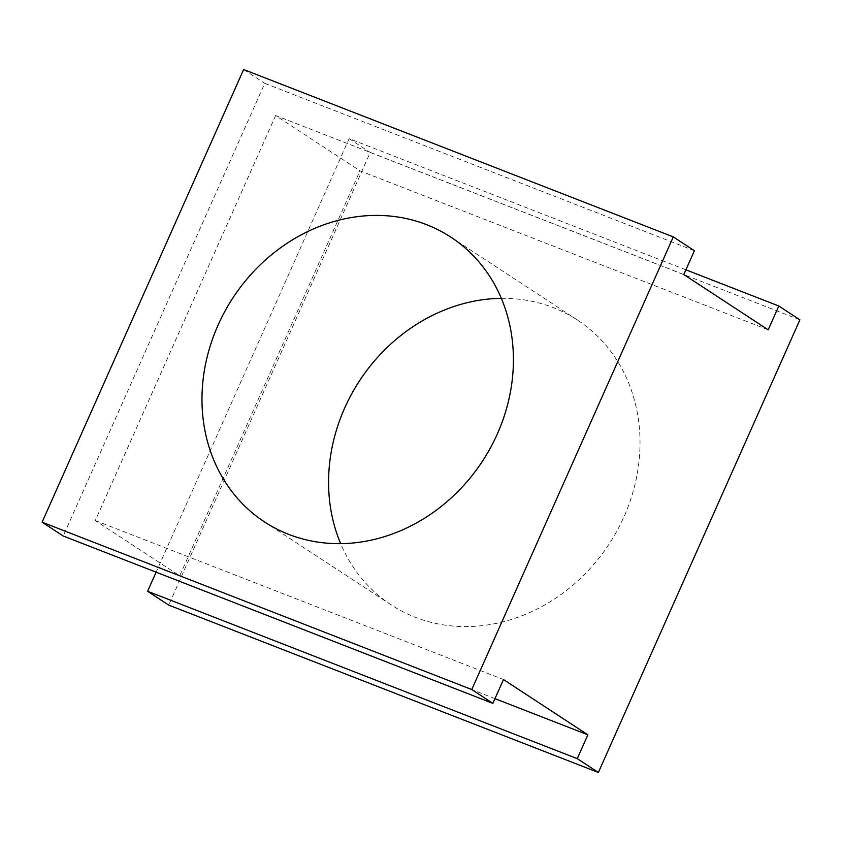 <?xml version="1.0" encoding="UTF-8"?>
<svg xmlns="http://www.w3.org/2000/svg" width="842" height="842" viewBox="0 0 842 842"><rect width="100%" height="100%" fill="white"/><g stroke="black" fill="none" stroke-linecap="round" stroke-linejoin="round"><path stroke-width="0.63" stroke-dasharray="4.21 3.16" d="M501.337 298.342A170.168 149.118 123.2 0 1 553.247 307.614A170.168 149.118 123.2 0 1 577.538 320.118A170.168 149.118 123.2 0 1 617.049 530.797A170.168 149.118 123.2 0 1 415.359 617.312A170.168 149.118 123.2 0 1 391.067 604.809A170.168 149.118 123.2 0 1 340.663 543.658M768.188 329.832L360.008 170.821L179.693 575.823L494.97 698.639M685.893 269.819L349.135 138.635L156.107 572.181M799.9 319.823L370.238 152.455L168.705 605.103M349.135 138.635L370.238 152.455M683.788 274.545L275.608 115.543L360.008 170.821M275.608 115.543L95.293 520.535L179.693 575.823M95.293 520.535L503.474 679.547M694.397 250.727L264.735 83.347L63.203 535.996M243.633 69.528L264.735 83.347M264.462 521.882L391.067 604.809M450.933 237.191L577.538 320.118"/><path stroke-width="1.26" d="M426.641 224.688A170.168 149.118 -56.8 0 0 224.951 311.203A170.168 149.118 -56.8 0 0 264.462 521.882A170.168 149.118 -56.8 0 0 288.753 534.386A170.168 149.118 -56.8 0 0 490.444 447.87A170.168 149.118 -56.8 0 0 450.933 237.191A170.168 149.118 -56.8 0 0 426.641 224.688M340.663 543.658A170.168 149.118 123.2 0 1 501.337 298.342M673.295 236.897L243.633 69.528L42.1 522.177L471.762 689.545L673.295 236.897L694.397 250.727L683.788 274.545L768.188 329.832L778.797 306.004L685.893 269.819M156.107 572.181L147.603 591.273L577.265 758.653L587.874 734.824L494.97 698.639M778.797 306.004L799.9 319.823L598.367 772.472L168.705 605.103L147.603 591.273M577.265 758.653L598.367 772.472M471.762 689.545L492.865 703.365L503.474 679.547L587.874 734.824M42.1 522.177L63.203 535.996L492.865 703.365"/></g></svg>

